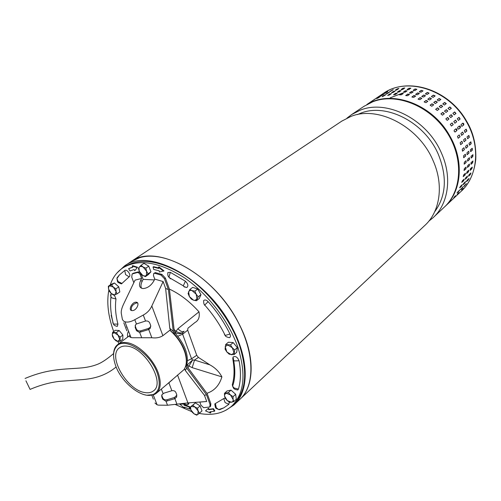 <?xml version="1.0" encoding="UTF-8"?>
<svg xmlns="http://www.w3.org/2000/svg" width="501" height="501" viewBox="0 0 501 501"><rect width="100%" height="100%" fill="white"/><g stroke="black" fill="none" stroke-linecap="round" stroke-linejoin="round"><path stroke-width="0.75" d="M25.933 380.81L30.073 389.409L25.933 380.81M225.751 410.332L233.773 405.09C248.878 392.007 249.479 360.645 232.796 328.906C208.065 278.907 148.972 246.93 124.436 266.025L116.908 273.064M238.964 323.715C214.528 274.047 155.686 242.484 131.049 261.616L139.604 257.714C163.689 250.143 204.082 271.423 229.045 307.326C254.189 343.129 257.527 383.96 239.572 399.641C254.721 386.503 255.466 355.247 238.964 323.715M240.23 399.021L424.66 225.6C440.022 211.942 444.149 185.082 433.046 160.514C418.686 126.208 377.554 105.241 350.75 116.514L341.763 121.142M434.668 211.791C446.109 196.16 447.374 177.129 438.469 154.696C424.973 122.294 386.083 102.567 360.469 113.295L357.338 114.61M346.936 118.148L351.683 114.529L360.131 110.239C386.816 98.96 427.497 119.495 441.563 153.356C452.447 177.598 448.226 204.214 432.914 217.847L428.862 221.129M433.584 217.215L444.061 207.358C462.116 191.157 463.976 157.615 446.36 131.481C428.919 105.248 395.94 92.629 372.807 101.759L363.908 106.375M113.595 355.929C113.376 351.689 114.272 348.339 116.282 345.884L117.885 344.387C120.052 342.816 122.814 342.214 126.171 342.584C137.881 343.542 154.277 359.53 158.742 374.416C161.347 383.265 160.545 389.559 156.331 393.285L154.477 394.462L146.743 395.251L144.307 394.688M157.765 374.685C151.753 353.7 124.01 335.482 116.251 346.767C113.063 350.925 112.75 356.919 115.324 364.753C120.96 382.676 143.092 400.017 153.613 394.287C159.237 391.175 160.621 384.636 157.765 374.685M186.028 357.207L184.957 352.372C182.22 343.924 177.222 336.522 169.958 330.165M183.948 369.657L184.274 369.181C186.741 365.129 186.986 359.68 185.013 352.842C182.226 344.243 177.166 336.71 169.845 330.253M126.928 346.141C144.695 347.143 165.737 382.958 153.475 390.868C151.315 392.571 148.521 393.147 145.09 392.59C127.154 390.573 107.039 355.635 119.557 347.732C121.492 346.329 123.954 345.796 126.928 346.141M110.207 284.981C112.687 277.567 116.927 271.849 122.927 267.841C138.627 258.541 159.086 261.835 184.305 277.723C207.859 293.705 229.126 321.46 238.075 347.857C246.304 374.616 244.169 394.049 231.662 406.148C223.277 413.406 212.449 415.836 199.173 413.438M191.745 411.609L175.187 404.451M118.875 343.642L117.791 341.375L120.021 341.3L120.14 337.104L117.967 335.075L116.426 332.583L112.631 332.301L115.405 330.272L119.194 330.547L116.426 332.583M124.292 266.933L124.78 266.607C140.493 257.295 160.946 260.558 186.128 276.395C209.65 292.321 230.867 320.014 239.779 346.373C247.97 373.095 245.809 392.508 233.291 404.62L232.314 405.541M113.332 323.884L111.166 315.235M113.689 331.524C108.128 316.225 106.513 302.41 108.849 290.085M132.784 267.02L128.625 268.655L132.865 267.177L132.233 265.993L132.696 265.68L137.556 267.284L134.756 270.734L137.556 267.284M158.642 267.954L153.531 266.676L153.062 266.995L158.736 268.436L158.51 267.24L158.974 266.92L163.996 270.872L159.399 272.024L159.174 270.828L153.688 269.425L153.062 266.995M213.507 408.697L213.1 409.073L214.415 411.252L214.823 410.876L213.507 408.697L209.099 409.304L208.516 408.209L205.523 410.883L208.516 408.209M214.415 411.252L209.856 411.866L210.439 412.962L210.846 412.586L210.439 411.822M189.578 406.668L189.171 407.037L189.704 409.098L190.111 408.735L189.578 406.668L184.412 404.802L184.243 403.881M189.704 409.098L184.374 407.163L184.556 408.158L184.888 407.369M184.055 403.812L179.953 404.313L184.174 403.856M232.927 359.68C234.612 369.168 234.405 377.472 232.307 384.605L232.608 386.19C235.126 379.201 235.476 370.627 233.673 360.482L234.643 360.92L239.077 360.751C237.443 357.025 235.432 355.779 233.046 357.006L232.771 358.848L233.673 360.482L233.046 357.006M238.42 389.108L234.111 387.993L232.608 386.19C233.742 388.356 233.046 389.052 237.712 389.991L238.42 389.108C240.856 381.042 241.081 371.592 239.077 360.751M224.454 334.662L225.206 335.457C225.306 336.365 226.728 337.104 229.471 337.687C230.56 337.023 230.723 335.802 229.959 334.023C224.316 322.487 217.046 311.697 208.14 301.658C206.331 299.88 204.834 299.517 203.65 300.575C203.613 303.092 203.963 304.577 204.709 305.028L204.721 305.41M186.848 287.505C184.775 287.01 183.598 286.453 183.316 285.833L184.161 286.885L186.848 287.505C188.57 285.902 188.082 283.804 185.383 281.199L170.365 272.337L167.848 272.557C167.491 276.452 168.649 276.74 169.257 277.592L170.572 278.825M129.12 276.846C131.663 275.481 127.072 268.743 124.774 270.459L119.313 275.043L117.04 277.823L116.946 278.619C117.898 282.808 116.702 281.9 121.442 283.898L129.12 276.846L125.557 274.592L124.774 270.459M112.775 322.569L113.408 324.047C113.89 324.523 113.633 325.587 117.278 326.401L117.929 324.128C115.574 315.023 114.929 306.65 115.994 299.003L114.328 295.026M111.554 293.768L110.546 294.989L110.959 296.961L111.905 297.938L115.994 299.003M215.399 403.518L214.791 403.988C215.668 409.461 215.455 407.764 218.674 409.574L216.282 407.751L215.399 403.518L223.765 398.552L225.193 398.232M223.747 407.877L218.674 409.574L219.62 409.712L223.747 407.877L228.882 404.338L229.207 402.034M206.869 393.31C214.365 390.824 219.375 385.344 221.893 376.877C219.25 371.786 215.242 367.784 209.888 364.86L198.427 357.42L196.73 355.303L187.681 330.178L187.925 328.224L194.858 322.6C198.553 320.602 199.93 317.008 198.997 311.822C189.754 301.539 179.884 293.962 169.382 289.09M134.756 270.734L134.13 269.551L130.016 270.966L128.625 268.655M132.233 265.993L137.092 267.597M158.51 267.24L163.533 271.198M208.109 408.584L208.692 409.68L209.099 409.304M213.1 409.073L208.692 409.68M210.439 412.962L205.523 410.883M183.817 404.169L184.005 405.165L184.412 404.802M189.171 407.037L184.005 405.165M184.556 408.158L179.953 404.313M198.997 311.822L177.98 328.675L175.964 331.305L173.997 329.364M174.567 331.831L175.1 332.382L175.964 331.305C178.488 332.852 180.723 333.328 182.665 332.733L184.117 331.249C182.301 332.201 180.254 331.343 177.98 328.675M175.006 333.002L175.1 332.382C177.736 334.023 180.26 334.136 182.665 332.733L182.633 334.205L177.811 336.234M187.931 367.747L192.578 360.044L194.538 360.05L192.177 367.64L221.893 376.877M192.177 367.64L187.073 365.079L192.578 360.044L191.564 358.779L182.633 334.205L187.681 330.178M187.487 360.67L191.564 358.779L196.73 355.303M129.076 336.403L131.024 337.549L132.377 337.743L151.847 337.749C156.18 338.3 159.857 337.605 162.881 335.683L170.359 329.852L169.783 328.28L173.246 331.38L174.091 333.691C184.149 345.277 188.075 355.986 185.877 365.818L186.704 368.053L206.5 394.744L210.038 404.501L209.787 406.987L203.644 407.701L200.97 405.215L199.824 402.084L206.713 401.514L187.919 402.91L167.522 405.24L158.448 405.134L157.082 404.814L154.934 403.023M165.411 278.111L161.973 274.442L155.379 272.594L153.751 273.421L154.765 273.283L161.046 275.099L164.491 278.769L165.411 278.111L169.419 289.19L174.26 330.992L174.987 332.983L174.091 333.691M141.57 288.275C140.606 286.497 140.787 284.217 142.109 281.437L143.129 279.37L141.276 274.379M133.817 282.708L131.738 277.191L132.139 273.978L137.324 272.531C138.57 272.531 139.579 273.358 140.349 275.011L141.639 278.481L140.75 280.291C138.57 285.144 139.272 287.887 142.86 288.532L143.167 288.545C147.457 288.213 151.014 285.683 153.845 280.955L154.74 279.12L153.45 275.606L153.751 273.421M131.963 310.589L132.245 310.595C136.548 310.82 140.38 302.335 136.115 302.178L135.884 302.172C131.895 302.116 127.918 310.532 131.963 310.589M137.612 303.024L136.754 302.88C132.621 304.251 130.836 306.781 131.4 310.47M185.877 365.818L186.754 365.091L187.462 367.02L207.251 393.792L210.858 403.756L210.608 406.236L209.813 406.962M176.747 396.704L176.59 396.285M188.983 402.835L188.689 403.919L187.869 404.645L187.975 402.904M186.754 365.091C188.958 355.259 185.038 344.556 174.987 332.983M186.704 368.053L185.314 370.483L184.756 368.974L166.307 384.893M182.978 403.386L186.691 404.758L187.869 404.645M206.5 394.744L204.471 395.345L206.713 401.514M185.314 370.483L204.471 395.345M173.246 331.38L168.424 289.622L164.491 278.769M169.783 328.28L165.618 288.401L168.424 289.622M139.754 272.369L138.251 271.899L133.379 273.195L132.139 273.978M154.346 279.927L143.129 279.37M141.639 278.481L135.063 280.122L123.728 303.831C121.887 307.645 121.06 310.745 121.242 313.144L122.407 319.488L123.478 320.984L124.906 321.761L131.024 337.549M151.859 395.295L153.337 399.134M166.006 401.27L162.681 399.159L161.81 396.886L161.992 394.644L163.977 393.135L171.868 390.724C173.784 390.398 175.125 390.987 175.889 392.49L176.747 394.769L176.584 397.093L174.868 398.677L166.006 401.27L167.522 405.24M165.618 288.401L163.132 281.549L154.74 279.12M162.881 335.683L151.822 305.992L163.132 281.549M126.722 327.291L126.565 326.045M151.822 305.992C150.056 309.912 147.2 312.937 143.273 315.054L134.794 319.688C130.867 321.861 127.573 322.55 124.906 321.761M148.734 329.52L140.624 332.025L138.94 332.15L136.554 330.723L135.189 327.51L135.527 324.823L136.435 323.972L145.534 321.041C147.526 320.721 148.922 321.373 149.73 322.988L150.644 325.418L150.325 328.186L148.734 329.52L151.847 337.749M123.772 322.744L126.853 330.867M161.735 395.22L161.81 396.886M162.681 399.159L162.731 397.919L161.861 395.646M162.731 397.919C163.583 399.573 165.029 400.186 167.058 399.754L167.021 401.101M174.561 398.783L174.58 397.437L176.853 395.151M135.126 325.606L136.241 328.844C137.142 330.61 138.645 331.274 140.743 330.829L148.515 328.449L150.413 327.065L150.82 326.157M174.58 397.437L167.058 399.754M233.754 401.62L236.334 399.209L235.652 394.274L230.999 390.135L227.085 390.949L224.479 393.329L224.548 396.066L225.206 398.251L227.216 400.587L229.821 402.384L233.754 401.62L233.109 399.435L233.059 396.686L230.429 394.876L228.4 392.527L224.479 393.329M230.999 390.135L228.4 392.527M235.652 394.274L233.059 396.686M231.487 402.278L227.216 400.587L224.548 396.066L224.611 394.631L226.139 393.204L230.429 394.876L233.109 399.435C233.284 401.025 232.74 401.971 231.487 402.278M127.68 337.041C127.216 334.568 127.523 332.651 128.6 331.293M458.014 194.175L459.774 192.534L458.014 194.175M461.596 189.954L463.387 188.338L461.596 189.954M464.677 185.245L466.487 183.654L463.845 186.641L464.677 185.245M467.195 180.091L469.03 178.519L468.172 180.084L466.531 181.612L467.195 180.091M469.124 174.548L470.978 172.995L470.27 174.661L468.629 176.177L469.124 174.548M470.42 168.68L472.299 167.146L471.76 168.887L470.113 170.396L470.42 168.68M471.078 162.556L472.969 161.028L472.606 162.844L470.953 164.334L471.078 162.556M471.065 156.237L472.963 154.715L472.787 156.581L471.134 158.065L471.065 156.237M470.376 149.805L472.28 148.29L472.305 150.194L470.646 151.659L470.376 149.805M469.024 143.342L470.909 141.833L471.147 143.743L469.481 145.196L469.024 143.342M467.007 136.923L468.873 135.427L469.331 137.324L467.652 138.758L467.007 136.923M464.358 130.629L466.187 129.158L466.869 131.005L465.041 132.483L464.358 130.629M455.24 196.849L453.455 198.521L455.209 196.818M458.966 192.772L457.162 194.413L458.772 192.609M462.198 188.188L460.369 189.804L463.024 186.785L462.198 188.188L462.699 187.092M464.884 183.147L463.03 184.744L463.888 183.166L465.548 181.625L464.884 183.147L465.435 181.725M466.982 177.705L465.103 179.283L465.811 177.605L467.471 176.076L466.982 177.705L467.446 176.095M468.46 171.912L466.563 173.478L467.101 171.718L468.767 170.196L468.46 171.912L468.786 170.183M469.299 165.844L467.383 167.39L467.746 165.562L469.418 164.052L469.299 165.844L469.45 164.027M469.468 159.556L467.546 161.103L467.721 159.218L469.399 157.721L469.468 159.556L469.431 157.696M468.974 153.137L467.045 154.677L467.02 152.755L468.704 151.277L468.974 153.137L468.736 151.252M467.802 146.655L465.886 148.19L465.648 146.261L467.339 144.795L467.802 146.655L467.358 144.783M465.961 140.199L464.076 141.72L463.613 139.81L465.316 138.364L465.961 140.199L465.316 138.364M463.481 133.848L461.628 135.351L460.939 133.485L462.655 132.051L463.481 133.848L462.63 132.076M451.902 199.987L450.098 201.678L451.871 199.949M455.641 195.897L453.812 197.563L455.44 195.734M458.872 191.307L457.018 192.941L459.699 189.898L458.872 191.307L459.373 190.198M461.553 186.253L459.674 187.862L460.538 186.284L462.216 184.719L461.553 186.253L462.11 184.819M463.65 180.786L461.747 182.383L462.454 180.704L464.139 179.151L463.65 180.786L464.12 179.17M465.122 174.974L463.2 176.559L463.744 174.793L465.429 173.252L465.122 174.974L465.448 173.233M465.949 168.875L464.007 170.446L464.377 168.612L466.068 167.083L465.949 168.875L466.099 167.052M466.112 162.568L464.158 164.128L464.339 162.236L466.036 160.721L466.112 162.568L466.074 160.696M465.598 156.118L463.644 157.677L463.619 155.748L465.329 154.245L465.598 156.118L465.36 154.22M464.408 149.605L462.467 151.158L462.229 149.217L463.945 147.732L464.408 149.605L463.964 147.72M462.555 143.117L460.638 144.657L460.175 142.729L461.897 141.263L462.555 143.117L461.903 141.263M460.05 136.729L458.171 138.245L457.476 136.372L459.217 134.926L460.05 136.729L459.192 134.938M463.726 123.659L463.794 124.868L462.091 126.271L461.17 125.757L461.095 124.549L462.886 123.108L463.726 123.659M460.319 126.459L460.381 127.68L458.659 129.095L457.732 128.582L457.657 127.367L459.379 125.951L460.319 126.459M456.862 129.296L456.925 130.523L455.184 131.957L454.244 131.444L454.169 130.216L456.004 128.738L456.862 129.296M375.236 98.985L371.811 101.171L375.236 98.985M380.265 96.593L376.758 98.628L380.265 96.593M385.651 94.814L382.063 96.699L384.073 95.259L385.651 94.814M391.325 93.693L389.427 94.977L387.68 95.415L389.672 93.944L391.325 93.693M397.237 93.242L395.345 94.526L393.542 94.802L395.521 93.299L397.237 93.242L395.571 93.574L393.686 94.858M403.311 93.48L401.433 94.777L399.585 94.864L401.558 93.343L403.311 93.48M409.48 94.413L407.614 95.716L405.735 95.616L407.708 94.075L409.48 94.413M415.673 96.042L413.813 97.357L411.935 97.056L413.895 95.503L415.673 96.042M421.804 98.346L419.963 99.674L418.097 99.173L420.051 97.62L421.804 98.346M427.804 101.315L425.975 102.655L424.153 101.941L426.1 100.4L427.804 101.315M433.59 104.909L431.781 106.256L430.14 105.16L431.956 103.813L433.703 104.74L431.837 104.045L430.14 105.16M439.095 109.086L437.298 110.452L435.651 109.312L437.548 107.828L439.095 109.086M444.249 113.796L442.458 115.18L440.949 113.84L442.809 112.393L444.312 113.727M448.971 118.981L447.205 120.384L445.865 118.862L447.662 117.447L448.971 118.981M453.217 124.586L451.426 126.027L450.293 124.348L452.084 122.914L453.217 124.586L451.94 123.027M379.038 96.455L375.644 98.616L379.038 96.455M384.06 94.056L380.578 96.073L384.06 94.056M389.427 92.278L385.87 94.144L387.855 92.723L389.427 92.278M395.089 91.151L393.216 92.416L391.469 92.854L393.435 91.407L395.089 91.151M400.982 90.687L399.115 91.959L397.312 92.228L399.272 90.75L400.982 90.687M407.037 90.913L405.177 92.19L403.336 92.284L405.284 90.781L407.037 90.913M413.181 91.833L411.34 93.117L409.467 93.017L411.415 91.501L413.181 91.833M419.35 93.443L417.515 94.739L415.642 94.439L417.577 92.91L419.35 93.443M425.455 95.729L423.633 97.031L421.779 96.53L423.708 95.002L425.455 95.729M431.424 98.666L429.62 99.987L427.804 99.273L429.726 97.758L431.424 98.666M437.185 102.229L435.394 103.563L433.76 102.473L435.557 101.146L437.292 102.066L435.438 101.377L433.76 102.473M442.665 106.375L440.886 107.728L439.245 106.594L441.124 105.129L442.665 106.375M447.781 111.053L446.022 112.418L444.519 111.09L446.353 109.663L447.781 111.053M452.484 116.207L450.731 117.591L449.403 116.082L451.182 114.685L452.503 116.194M456.699 121.774L454.933 123.196L453.8 121.536L455.572 120.121L456.699 121.774L455.428 120.227M379.551 95.992L382.914 93.844L379.564 96.017M384.461 93.424L387.906 91.42L384.499 93.512M389.728 91.47L393.254 89.61L389.784 91.614M395.302 90.149L397.161 88.896L398.89 88.452L396.955 89.886L395.358 90.349M401.126 89.485L402.973 88.232L404.764 87.957L402.835 89.422L401.169 89.742M407.131 89.51L408.973 88.251L410.801 88.157L408.879 89.641L407.044 89.729L408.973 88.251M413.25 90.224L415.072 88.953L416.838 89.284L415.016 90.556L413.244 90.493L415.072 88.953M419.406 91.627L421.216 90.349L422.976 90.875L421.166 92.153L419.368 91.89L421.216 90.349M425.524 93.706L427.322 92.416L429.056 93.136L427.259 94.426L425.455 93.963L427.322 92.416M431.524 96.449L433.315 95.146L435.112 95.854L433.221 97.351L431.417 96.643L433.315 95.146M437.342 99.824L439.114 98.509L440.842 99.43L438.964 100.901L437.229 100.043L439.114 98.509M442.89 103.788L444.65 102.461L446.272 103.588L444.431 105.035L442.79 103.945M448.107 108.31L449.854 106.963L451.338 108.285L449.535 109.7L448.032 108.391M452.923 113.314L454.651 111.955L455.966 113.451L454.219 114.835L452.898 113.339M457.269 118.75L459.016 117.353L460.137 119L458.396 120.403L457.269 118.75M379.263 97.263L378.011 98.071M385.369 95.002L382.557 96.605M391.237 93.75L387.937 95.434M403.336 93.462L401.577 93.618L399.673 94.633M409.517 94.382L407.695 94.351L405.835 95.372M415.711 96.01L413.857 95.772L412.035 96.812M421.836 98.321L419.988 97.877L418.21 98.941M427.823 101.302L426.007 100.645L424.266 101.728M439.064 109.105L437.404 108.041L435.632 109.381M444.18 113.846L442.64 112.581L440.918 113.909M448.846 119.088L447.474 117.616L445.821 118.912M451.357 126.058L453.004 124.724M455.008 132.026L456.699 130.636L455.86 128.832M458.315 138.182L459.805 136.811M460.832 144.582L462.298 143.173M462.699 151.089L464.145 149.63M463.895 157.621L465.329 156.112M464.414 164.084L465.842 162.531M464.264 170.409L465.68 168.818M463.438 176.521L464.859 174.887M461.734 182.207L463.394 180.673M459.743 187.568L461.308 186.109M457.3 192.39L458.634 191.144M383.058 94.727L381.831 95.522M389.145 92.472L386.371 94.05M395.001 91.207L391.732 92.873M400.969 90.7L397.399 92.021M407.056 90.9L405.303 91.057L403.424 92.052M413.219 91.808L411.402 91.771L409.561 92.785M419.381 93.411L417.546 93.173L415.742 94.201M425.481 95.704L423.646 95.259L421.886 96.305M431.442 98.653L429.639 98.002L427.917 99.073M442.633 106.4L440.98 105.342L439.227 106.663M447.712 111.109L446.184 109.851L444.487 111.159M452.353 116.313L450.988 114.854L449.366 116.132M454.858 123.233L456.486 121.918M458.484 129.164L460.15 127.793L459.323 126.001M461.553 135.351L463.237 133.936M464.264 141.651L465.711 140.255M466.112 148.127L467.539 146.687M467.289 154.621L468.704 153.131M467.796 161.059L469.199 159.525M467.627 167.353L469.03 165.781M466.8 173.44L468.197 171.824M465.091 179.101L466.725 177.592M463.093 184.443L464.634 183.009M460.651 189.253L461.966 188.025M386.803 92.222L385.601 92.998M392.872 89.967L390.135 91.526M398.708 88.702L395.483 90.343M404.664 88.176L403.023 88.508L401.195 89.748M410.732 88.37L408.991 88.527M416.87 89.259L415.066 89.228M423.013 90.844L421.178 90.612M429.081 93.117L427.259 92.672M435.012 96.042L433.221 95.39M440.73 99.593L438.995 98.741M446.147 103.726L444.506 102.674L442.784 103.976M451.207 108.404L449.685 107.151L448.007 108.448M455.816 113.577L454.463 112.124L452.86 113.383M458.321 120.44L459.931 119.144L458.878 117.466M461.922 126.34L463.569 124.987L462.742 123.202M464.966 132.489L466.631 131.093L466.024 129.239M467.652 138.758L469.08 137.38L468.685 135.495M469.481 145.196L470.89 143.774L470.708 141.883M470.646 151.659L472.036 150.194L472.067 148.321M471.134 158.065L472.518 156.55L472.75 154.734M470.953 164.334L472.337 162.781L472.75 161.04M470.113 170.396L471.497 168.799L472.08 167.165M468.41 176.033L470.019 174.542L470.733 173.058M466.406 181.362L468.723 178.669M463.964 186.153L465.98 184.017M199.442 413.237L202.009 410.895L200.074 405.91L195.428 402.892L190.173 407.175L190.856 409.918L192.127 412.135L194.137 413.914L196.743 415.166L199.442 413.237L198.171 411.008L197.494 408.24L194.87 406.981L192.841 405.203L190.173 407.175M195.428 402.892L192.841 405.203M200.074 405.91L197.494 408.24M194.137 413.914L190.856 409.918L190.599 407.338L191.213 406.455L194.87 406.981L198.171 411.008L197.795 414.471L197.056 414.765L194.137 413.914M120.021 341.3L122.77 339.246L122.895 335.05L119.194 330.547M122.895 335.05L120.14 337.104M116.226 340.981L117.81 341.375L114.071 338.97L116.226 340.981M112.55 336.497L114.071 338.97L112.274 334.63L112.55 336.497M112.631 332.301L112.274 334.63L112.468 333.653L114.209 332.67L117.967 335.075L119.764 339.44L117.81 341.375M116.946 293.943L119.814 291.958L118.762 286.841L114.447 282.996L111.222 284.299L108.335 286.253L108.548 289.033L109.418 291.357L111.235 293.498L113.708 295.189L116.946 293.943L116.088 291.607L115.881 288.814L113.389 287.111L111.56 284.956L114.447 282.996M118.762 286.841L115.881 288.814M111.56 284.956L108.335 286.253M109.613 285.827L113.389 287.111L116.088 291.607L114.998 294.795L114.378 294.92L111.235 293.498L108.548 289.033L108.673 286.754L109.613 285.827M145.422 276.615L148.327 274.598L150.945 271.818L148.759 266.169L143.95 263.332L141.013 265.323L138.439 268.141L139.209 271.185L140.643 273.765L142.697 275.418L145.422 276.615L148.033 273.84L146.599 271.241L145.835 268.173L148.759 266.169M150.945 271.818L148.033 273.84M145.835 268.173L143.086 266.977L141.013 265.323M143.086 266.977L146.599 271.241L146.392 275.462L144.908 276.095L142.697 275.418L139.209 271.185L138.99 267.59L139.391 266.964L140.975 266.313L143.086 266.977M197.72 288.996L192.672 287.386L189.81 289.528L188.075 293.523L189.384 296.561L191.344 299.11L193.53 300.18L196.373 300.757L198.158 296.792L200.995 294.619L197.72 288.996L194.87 291.15L192.008 290.58L189.81 289.528M196.373 300.757L199.204 298.583L200.995 294.619M198.158 296.792L196.192 294.219L194.87 291.15M196.192 294.219L196.943 299.028L194.927 300.381L193.53 300.18L189.384 296.561L188.614 291.776C189.234 290.517 190.367 290.117 192.008 290.58L196.192 294.219M233.184 342.584L228.393 342.221L225.682 344.531L225.081 349.184L226.847 351.965L229.233 354.213L234.017 354.639L236.704 352.284L237.355 347.638L233.184 342.584L230.473 344.913L225.682 344.531M237.355 347.638L234.662 349.986L232.257 347.713L230.473 344.913M234.017 354.639L234.662 349.986M234.03 352.585L231.988 354.683L231.312 354.695L226.847 351.965L225.181 346.623L227.761 344.989L232.257 347.713L234.03 352.585M208.14 301.658L204.709 305.028C213.082 314.471 219.914 324.617 225.206 335.457L229.959 334.023M170.365 272.337L169.088 276.577L169.257 277.592L183.316 285.833L185.383 281.199M119.313 275.043L116.946 278.619L118.148 281.575L122.025 283.46M117.929 324.128L113.408 324.047C110.827 314.365 110.013 305.334 110.959 296.961L110.915 294.131M228.882 404.338L225.093 402.585L223.765 398.552M194.858 322.6L187.925 328.224M198.427 357.42L194.538 360.05L209.888 364.86M186.842 364.803L186.911 365.53M154.765 273.283L155.692 272.638M140.75 280.291L142.109 281.437M210.038 404.501L210.858 403.756M177.542 375.042L187.919 402.91M163.057 393.561L161.341 389.077M171.868 390.724L168.906 382.889M174.868 398.677L176.959 404.213M143.273 315.054L145.534 321.041M141.727 337.799L139.579 332.194M136.435 323.972L134.794 319.688M132.452 273.828L133.379 273.195M137.324 272.531L138.251 271.899M140.349 275.011L141.269 274.373M161.046 275.099L161.973 274.442M153.3 395.038L152.987 395.151M127.06 327.322L126.74 327.435M148.415 329.633L148.515 328.449M140.624 332.025L140.743 330.829M135.314 326.42L135.189 327.51M136.241 328.844L136.115 329.934M466.631 121.236C473.364 132.433 476.401 145.271 475.75 159.756C473.933 173.91 468.942 184.537 460.77 191.651C477.779 176.671 480.954 146.186 466.343 121.518C448.739 89.554 406.875 76.534 383.472 93.336C407.82 76.403 448.796 89.347 466.569 121.129M383.472 93.336L366.895 104.484C390.761 89.322 431.737 103.5 449.466 135.364C464.552 160.696 461.659 191.733 444.612 206.844M390.185 97.814L402.704 93.073M30.073 389.409C39.491 385.357 48.891 382.726 58.26 381.505L83.285 379.539C97.563 378.286 107.427 374.078 116.151 366.97M25.081 378.449C49.017 368.354 64.848 369.444 82.114 367.859C88.201 367.227 93.549 365.955 98.158 364.052C102.317 362.292 107.458 358.797 113.589 353.574M124.436 266.025L342.264 120.804M234.43 404.476L239.572 399.641M351.683 114.529L364.409 106.043M116.282 345.884L116.251 346.767M117.904 344.375L129.258 335.858M156.531 393.116L172.306 379.852M154.477 394.462L153.613 394.287M122.927 267.841L124.78 266.607M130.066 335.081L129.534 335.476M168.937 382.864L169.394 382.482M153.262 394.945L157.082 404.814M176.596 395.84L176.584 397.093M150.325 328.186L150.413 327.065M136.754 302.88L135.884 302.172M224.611 394.631L224.442 394.274M460.77 191.651L445.164 206.324M190.599 407.338L190.455 406.987M108.673 286.754L108.51 286.209M144.908 276.095L145.472 276.546"/></g></svg>
